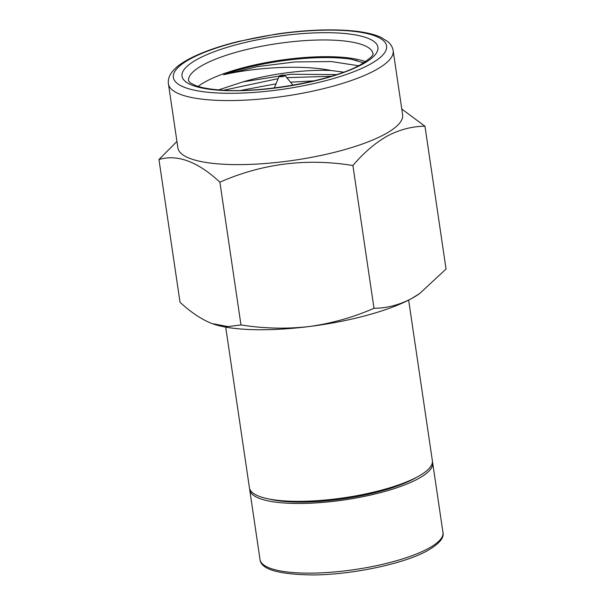 <?xml version="1.0" encoding="UTF-8"?>
<svg xmlns="http://www.w3.org/2000/svg" width="605" height="605" viewBox="0 0 605 605"><rect width="100%" height="100%" fill="white"/><g stroke="black" fill="none" stroke-linecap="round" stroke-linejoin="round"><path stroke-width="0.91" d="M363.666 62.852L350.953 59.192A92.467 23.754 -8.4 0 0 223.653 74.725C254.705 67.548 301.237 64.425 331.147 70.49A82.272 21.137 -8.4 0 0 243.013 81.864L218.692 89.873M331.147 70.49L343.595 72.169M336.607 74.596L290.907 74.249L243.013 81.864M365.48 61.695A93.193 23.943 -8.4 0 0 287.912 59.199A93.193 23.943 -8.4 0 0 205.677 81.584A93.193 23.943 -8.4 0 0 198.107 86.409M168.432 83.876L177.893 147.915A113.581 29.176 -8.4 0 0 260.589 163.842A113.581 29.176 -8.4 0 0 384.81 134.25A113.581 29.176 -8.4 0 0 402.612 114.731L393.159 50.691C392.66 47.341 390.921 44.346 387.934 41.7L380.999 37.344C374.17 34.22 364.838 32.073 353.017 30.9C330.98 28.851 305.427 29.902 276.349 34.069L238.809 41.359C217.853 46.54 201.011 52.552 188.299 59.388C179.791 64.001 173.968 68.788 170.829 73.757C168.742 77.153 167.94 80.525 168.432 83.876A113.581 29.176 -8.4 0 0 251.135 99.795A113.581 29.176 -8.4 0 0 375.35 70.21A113.581 29.176 -8.4 0 0 393.159 50.691M401.773 109.029L424.967 126.241C412.27 126.301 399.769 129.53 387.472 135.936C375.229 142.893 363.711 152.755 352.904 165.52C306.758 157.996 262.419 163.539 219.895 182.158C197.706 161.573 177.386 154.025 158.949 159.516L176.811 141.593M225.695 327.116L249.419 487.751A92.467 23.754 -8.4 0 0 316.74 500.713A92.467 23.754 -8.4 0 0 417.866 476.627A92.467 23.754 -8.4 0 0 432.363 460.738L408.647 300.103M269.278 499.057A87.778 22.551 -8.4 0 0 414.274 478.631A87.778 22.551 -8.4 0 0 416.618 477.3M249.668 488.802A92.467 23.754 -8.4 0 0 249.729 489.876A92.467 23.754 -8.4 0 0 317.058 502.838A92.467 23.754 -8.4 0 0 418.184 478.752A92.467 23.754 -8.4 0 0 432.681 462.863A92.467 23.754 -8.4 0 0 432.431 461.812M279.646 75.837A2.912 0.749 -8.4 0 0 279.207 76.222A2.912 0.749 -8.4 0 0 281.098 76.759A2.912 0.749 -8.4 0 0 284.494 75.988A2.912 0.749 -8.4 0 0 284.902 75.383A2.912 0.749 -8.4 0 0 282.611 75.096A2.912 0.749 -8.4 0 0 279.646 75.837M314.237 80.851L290.521 82.189M276.016 83.823L240.692 90.425M223.835 90.206L278.194 78.627M286.785 77.659L331.306 76.268M350.953 59.192L357.525 60.742M359.181 65.839L331.245 61.551L295.202 61.922L257.201 66.648L223.653 74.725M158.949 159.516L180.033 302.288C190.9 312.331 201.548 319.417 211.969 323.562L227.979 326.602L240.979 324.93C263.599 328.568 286.256 329.112 308.951 326.564C331.563 323.448 353.244 317.353 373.988 308.293C386.678 308.24 399.171 305.011 411.491 298.605L419.651 293.546L446.051 269.021L424.967 126.241M373.988 308.293L352.904 165.52M240.979 324.93L219.895 182.158M213.285 324.023A116.493 29.925 -8.4 0 0 214.223 324.34A116.493 29.925 -8.4 0 0 308.951 326.564A116.493 29.925 -8.4 0 0 411.491 298.605A116.493 29.925 -8.4 0 0 418.826 294.128A116.493 29.925 -8.4 0 0 419.711 293.501M372.99 53.671A93.193 23.943 -8.4 0 0 305.132 40.603A93.193 23.943 -8.4 0 0 203.212 64.879A93.193 23.943 -8.4 0 0 188.601 80.896L190.265 82.84L195.846 85.653C200.921 87.543 208.128 88.912 217.475 89.774C258.433 94.108 332.727 80.873 360.444 64.72C377.739 53.913 371.871 53.308 372.99 53.671M197.54 59.161A99.016 25.44 -8.4 0 0 226.928 90.629A99.016 25.44 -8.4 0 0 362.403 64.266A99.016 25.44 -8.4 0 0 333.022 32.799A99.016 25.44 -8.4 0 0 197.54 59.161M190.265 58.935A107.758 27.679 -8.4 0 0 222.247 93.178A107.758 27.679 -8.4 0 0 369.678 64.493A107.758 27.679 -8.4 0 0 337.703 30.25A107.758 27.679 -8.4 0 0 190.265 58.935M442.966 532.521C444.342 537.807 439.2 543.834 427.553 550.618C404.503 563.641 352.707 574.667 313.443 574.939C278.724 574.553 260.914 569.418 260.014 559.542A92.467 23.754 -8.4 0 0 327.343 572.504A92.467 23.754 -8.4 0 0 428.469 548.417A92.467 23.754 -8.4 0 0 442.966 532.521L432.681 462.863M260.014 559.542L249.729 489.876M279.207 76.222L274.284 87.952M284.902 75.383L293.001 85.184M418.826 294.128L419.651 293.554"/></g></svg>
